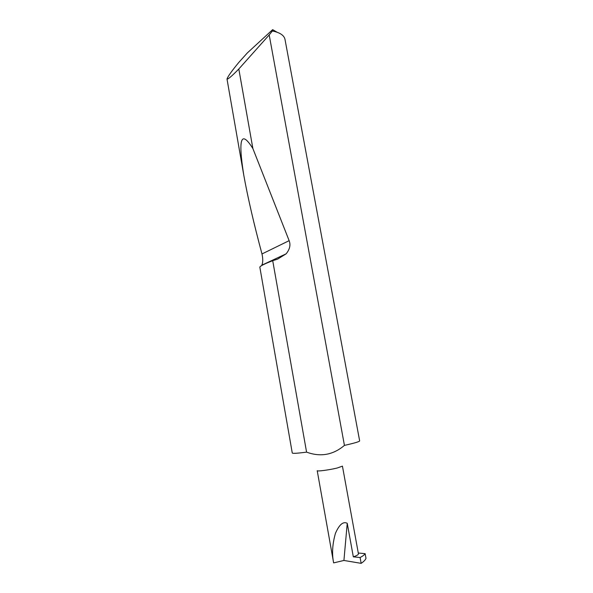 <?xml version="1.0" encoding="UTF-8"?>
<svg xmlns="http://www.w3.org/2000/svg" width="593" height="593" viewBox="0 0 593 593"><rect width="100%" height="100%" fill="white"/><g stroke="black" fill="none" stroke-linecap="round" stroke-linejoin="round"><path stroke-width="0.89" d="M361.159 563.35L360.092 557.524L353.324 556.842C356.778 555.693 358.476 554.677 358.424 553.803L342.435 466.135L337.209 468.01C329.471 469.938 316.921 471.598 317.211 470.679L333.503 562.171C331.821 553.351 332.473 543.722 335.46 533.277C339.3 524.523 343.228 521.203 347.239 523.3L343.918 560.459L361.159 563.35C363.783 561.564 365.399 559.903 365.992 558.369L365.132 553.662L358.276 553.017M344.429 445.387L269.192 34.95L272.395 30.984C279.918 32.533 284.114 35.328 284.988 39.36L359.647 440.881C359.573 441.592 355.007 442.978 345.956 445.046L344.429 445.387C333.103 454.979 320.487 457.225 306.581 452.133C297.404 453.341 292.631 453.63 292.267 453L259.838 267.161C259.964 266.131 264.256 263.974 272.713 260.683L306.581 452.133M269.192 34.95L238.809 68.996C231.856 76.119 227.92 79.462 227.008 79.039C227.682 76.69 231.633 71.138 238.86 62.369L247.288 52.977L272.647 29.65L277.079 32.222M286.1 253.848L261.824 265.182C262.995 262.484 263.047 258.741 261.98 253.952C253.856 223.702 247.792 197.469 243.79 175.239C237.926 138.443 240.951 129.541 252.877 148.539L289.139 240.669C290.822 244.931 289.814 249.327 286.1 253.848L277.583 259.134L272.713 260.683M238.809 68.996L252.877 148.539M343.918 560.459L333.637 562.898L333.503 562.171M353.324 556.842L347.239 523.3M272.395 30.984L272.647 29.65M360.092 557.524C362.79 556.115 364.465 554.826 365.132 553.662M289.139 240.669L261.98 253.952M227.008 79.039L243.79 175.239"/></g></svg>
